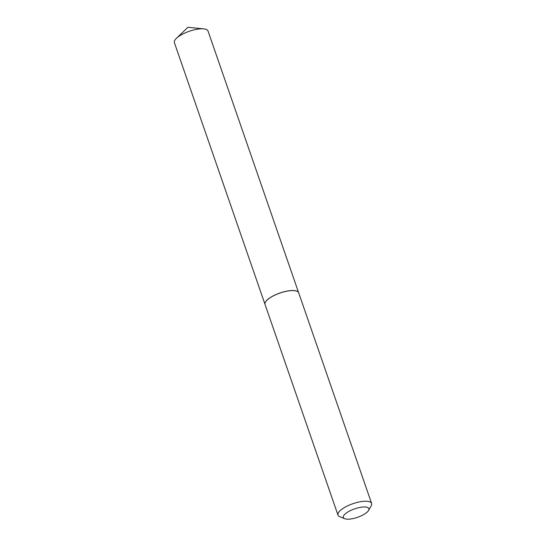 <?xml version="1.0" encoding="UTF-8"?>
<svg xmlns="http://www.w3.org/2000/svg" width="546" height="546" viewBox="0 0 546 546"><rect width="100%" height="100%" fill="white"/><g stroke="black" fill="none" stroke-linecap="round" stroke-linejoin="round"><path stroke-width="0.82" d="M296.894 291.216A17.725 5.856 160.9 0 0 296.853 291.195L296.935 291.23A17.793 5.883 160.9 0 1 298.676 292.806A17.793 5.883 160.9 0 0 298.648 292.745L208.019 31.013A17.793 5.883 160.9 0 0 203.747 28.863A17.793 5.883 160.9 0 0 200.136 28.863A17.793 5.883 160.9 0 0 176.419 38.329A17.793 5.883 160.9 0 0 174.392 42.656L265.022 304.395A17.793 5.883 160.9 0 0 265.035 304.422M298.648 292.745A17.793 5.883 160.9 0 0 290.772 290.595A17.793 5.883 160.9 0 0 272.788 296.103A17.793 5.883 160.9 0 0 265.022 304.395M367.035 512.237A13.514 4.464 160.9 0 0 368.591 510.414A13.514 4.464 160.9 0 0 361.124 507.234A13.514 4.464 160.9 0 0 345.202 513.923A13.514 4.464 160.9 0 0 344.669 518.7A13.514 4.464 160.9 0 0 355.576 517.936A13.514 4.464 160.9 0 0 367.035 512.237M368.591 510.414L371.219 505.753A17.793 5.883 160.9 0 0 371.608 503.439A17.793 5.883 160.9 0 0 358.51 502.102A17.793 5.883 160.9 0 0 340.424 510.373A17.793 5.883 160.9 0 0 337.981 515.083A17.793 5.883 160.9 0 0 339.721 516.659L344.669 518.7M296.935 291.23A17.793 5.883 160.9 0 0 282.575 292.233A17.793 5.883 160.9 0 0 267.485 299.74A17.793 5.883 160.9 0 0 265.438 302.136A17.793 5.883 160.9 0 0 265.042 304.45L337.981 515.083M296.853 291.195A17.725 5.856 160.9 0 0 282.548 292.199A17.725 5.856 160.9 0 0 267.52 299.679A17.725 5.856 160.9 0 0 265.479 302.061A17.725 5.856 160.9 0 0 265.458 302.102M176.419 38.329L187.899 27.3L203.747 28.863M298.676 292.806L371.608 503.439"/></g></svg>
